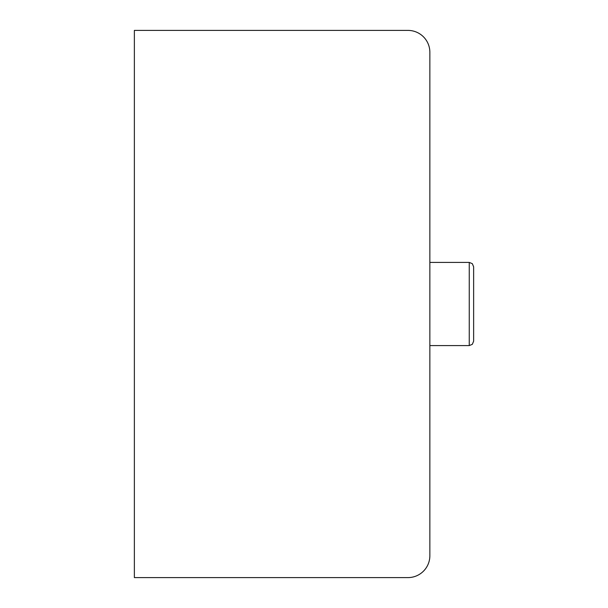<?xml version="1.0" encoding="UTF-8"?>
<svg xmlns="http://www.w3.org/2000/svg" width="608" height="608" viewBox="0 0 608 608"><rect width="100%" height="100%" fill="white"/><g stroke="black" fill="none" stroke-linecap="round" stroke-linejoin="round"><path stroke-width="0.91" d="M386.08 577.6L276.64 577.6M386.08 30.4L134.368 30.4L134.368 577.6L407.968 577.6A21.888 21.888 0 0 0 429.856 555.712L429.856 345.587L469.254 345.587L469.254 262.413L472.325 263.674L473.632 266.79L473.632 341.21L472.325 344.326L469.254 345.587M469.254 262.413L429.856 262.413L429.856 52.288L429.856 555.712L429.856 52.288A21.888 21.888 0 0 0 407.968 30.4L276.64 30.4"/></g></svg>
